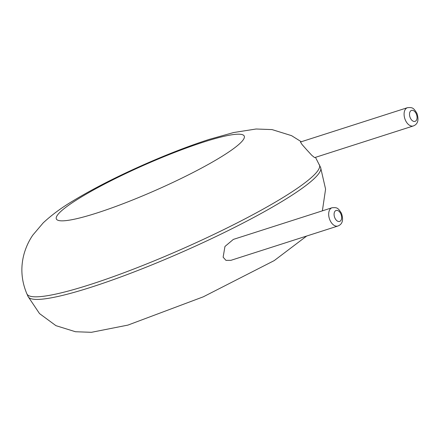 <?xml version="1.0" encoding="UTF-8"?>
<svg xmlns="http://www.w3.org/2000/svg" width="440" height="440" viewBox="0 0 440 440"><rect width="100%" height="100%" fill="white"/><g stroke="black" fill="none" stroke-linecap="round" stroke-linejoin="round"><path stroke-width="0.66" d="M224.956 246.466L223.13 257.191L225.962 260.365L230.918 260.332L337.898 226.017A9.592 5.852 -107.8 0 1 329.395 218.669A9.592 5.852 -107.8 0 1 332.041 207.752L233.343 239.41L224.956 246.466M314.622 157.614L311.8 155.331L306.658 149.727L301.994 144.452L300.476 142.005L407.457 107.69A9.592 5.852 -107.8 0 0 404.811 118.613A9.592 5.852 -107.8 0 0 413.314 125.956L314.622 157.614M319.451 164.852A159.874 21.56 -23.8 0 1 181.88 249.09A159.874 21.56 -23.8 0 1 26.901 293.882L28.045 296.472A159.874 21.56 -23.8 0 0 183.024 251.686A159.874 21.56 -23.8 0 0 320.595 167.442L315.475 157.339M203.759 142.016A102.68 13.849 -23.8 0 0 56.496 216.782A102.68 13.849 -23.8 0 0 190.674 173.745A102.68 13.849 -23.8 0 0 203.759 142.016M340.863 213.966A5.753 3.509 -107.8 0 1 338.36 221.469A5.753 3.509 -107.8 0 1 334.373 212.432A5.753 3.509 -107.8 0 1 340.863 213.966M416.279 113.905A5.753 3.509 -107.8 0 1 413.776 121.407A5.753 3.509 -107.8 0 1 409.789 112.371A5.753 3.509 -107.8 0 1 416.279 113.905M28.045 296.472L39.512 313.577L55.941 325.666L75.455 331.733L91.438 332.31L127.941 325.094L203.28 296.824L274.219 260.601L306.697 236.027M322.377 210.848L325.584 189.112L320.595 167.442M26.901 293.882C21.296 280.638 20.378 267.207 24.151 253.594C26.169 246.714 29.062 240.548 32.835 235.092L43.181 222.899C51.689 214.962 61.672 207.597 73.128 200.811C93.231 188.65 117.123 176.462 144.804 164.241C167.805 154.121 189.255 145.844 209.16 139.409L233.651 132.528L256.058 129.008L272.041 129.591L291.555 135.652L301.284 141.746M337.898 226.017C342.48 224.268 343.673 220.044 341.479 213.345C337.997 207.746 337.062 207.345 332.041 207.752M413.314 125.956C417.896 124.207 419.089 119.983 416.895 113.284C413.413 107.684 412.478 107.283 407.457 107.69"/></g></svg>
